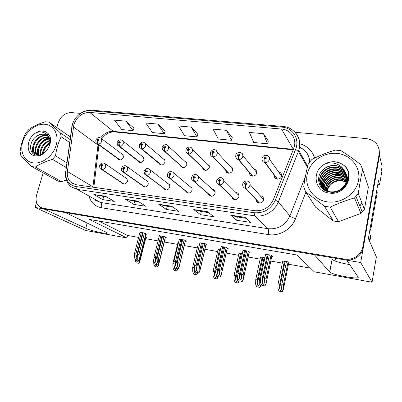 <?xml version="1.0" encoding="UTF-8"?>
<svg xmlns="http://www.w3.org/2000/svg" width="402" height="402" viewBox="0 0 402 402"><rect width="100%" height="100%" fill="white"/><g stroke="black" fill="none" stroke-linecap="round" stroke-linejoin="round"><path stroke-width="0.6" d="M185.679 191.146L185.855 191.558C188.236 193.93 190.322 193.452 192.116 190.116L191.93 187.91L189.608 186.252M208.382 193.945L208.487 194.307C210.849 197.191 213.06 196.844 215.115 193.267L215.07 191.463C214.628 190.196 213.733 189.483 212.397 189.317M163.709 188.352L163.951 188.794C166.292 190.769 168.262 190.191 169.86 187.061L169.543 184.578L167.518 183.277M142.424 185.573L142.725 186.041C145.001 187.704 146.871 187.061 148.323 184.111L147.886 181.433L146.102 180.397M121.796 182.835L122.148 183.317C124.349 184.739 126.117 184.051 127.459 181.252L126.926 178.443L125.334 177.604M231.919 197.03C232.416 200.653 238.245 200.256 238.909 196.528L238.964 195.266C238.627 193.593 237.607 192.669 235.909 192.493M249.531 172.82L249.531 173.121C249.526 177.071 255.958 177.006 256.652 173.026L256.732 172.262C256.607 170.498 255.667 169.448 253.918 169.111M225.698 170.443L225.748 170.79C226.246 174.277 231.924 173.775 232.582 170.162L232.632 168.875C232.341 167.453 231.477 166.604 230.039 166.333M202.688 168.066L202.789 168.448C205.07 171.272 207.241 170.92 209.306 167.393L209.276 165.684L206.94 163.644M180.443 165.689L180.598 166.106C182.89 168.498 184.955 168.036 186.789 164.714L186.659 162.674L184.563 161.036M158.901 163.323L159.112 163.765C161.378 165.8 163.338 165.252 164.996 162.122L164.76 159.835L162.88 158.514M138.032 160.976L138.288 161.438C140.504 163.187 142.368 162.579 143.886 159.609L143.554 157.147L141.866 156.061M117.796 158.664L118.098 159.142C120.248 160.659 122.027 160.001 123.434 157.177L123.022 154.589L121.489 153.69M256.245 199.789C256.149 203.92 262.823 204.05 263.526 199.905L263.601 199.317C263.501 197.156 262.365 195.975 260.2 195.779M258.697 202.407L258.752 202.945M274.219 175.478C273.531 179.86 280.817 180.397 281.561 175.991L281.591 175.815C281.722 173.694 280.742 172.423 278.641 171.991M36.562 202.407L35.059 207.437L43.858 208.924L85.742 228.256C91.721 231.15 109.635 234.868 107.038 232.652L65.491 212.588L314.309 254.692L329.751 272.038C332.65 275.058 360.519 279.993 358.081 276.993L346.74 260.179L360.689 262.541L379.488 155.318L379.192 149.634M360.689 262.541L372.056 282.239L376.362 256.898L368.388 238.507L378.448 180.719L379.533 184.825L377.769 184.618M41.597 207.844L44.959 209.11L345.032 259.893C349.489 260.571 353.564 259.627 357.257 257.064C360.554 254.602 362.579 251.411 363.328 247.481L379.488 155.318L381.418 163.649L380.865 166.81L381.9 171.167L379.533 184.825M372.056 282.239L314.223 271.787L297.158 255.049L89.239 219.407L126.906 237.934L85.711 230.492L35.059 207.437M335.032 260.998L335.534 258.285M98.817 221.045L127.56 235.451L138.64 237.431M145.645 238.682L158.056 240.898M164.307 242.019L177.533 244.381M184.287 245.587L197.271 247.908M204.925 249.275L217.593 251.541M226.21 253.079L238.522 255.28M248.16 257.004L260.089 259.134M270.812 261.054L282.33 263.109M288.48 264.209L310.515 268.149M127.56 235.451L126.906 237.934M281.636 175.192L280.787 174.991M263.566 198.583L262.596 198.452M256.732 172.167L256.365 172.101M238.954 195.201L238.597 195.166M145.951 237.476L146.906 237.647L145.258 236.778M164.614 240.798L165.554 240.964L164.639 240.461M199.146 246.104L197.729 245.954M220.381 249.868L218.04 249.562M242.285 253.747L238.959 253.28M264.893 257.752L260.521 257.114M178.543 242.456L178.006 242.451M288.752 262.863L289.515 262.998L288.244 261.893L282.747 261.069M145.931 234.145L146.931 234.321L144.559 233.039L139.956 232.326M165.363 237.547L166.348 237.723L164.101 236.451L159.353 235.718M206 244.667L206.94 244.833L204.98 243.587L199.92 242.813M227.261 248.396L228.17 248.557L226.366 247.325L221.14 246.532M249.19 252.24L250.064 252.391L248.431 251.175L243.029 250.366M185.377 241.054L186.342 241.225L184.232 239.969L179.332 239.21M271.822 256.205L272.656 256.35L271.199 255.149L265.611 254.325M349.71 264.586C340.785 263.099 334.911 261.38 332.092 259.436L329.6 271.893M73.873 124.595C76.928 116.635 82.209 112.575 89.721 112.414L281.511 129.052C290.711 129.605 297.078 138.841 294.043 147.71L273.42 199.487C269.486 207.563 263.179 211.296 254.496 210.688L76.099 184.729L71.104 182.513C68.109 179.815 66.873 176.141 67.395 171.493L73.873 124.595M72.39 124.449L65.822 171.589C65.23 179.815 68.486 184.779 75.591 186.493L254.054 212.723C263.833 213.422 270.938 209.216 275.375 200.116L295.596 149.388C299.987 139.107 292.777 127.73 281.923 127.127L90.204 110.756C82.988 109.987 74.591 116.474 72.39 124.449M268.3 141.042L263.476 133.71L249.376 132.429L253.737 142.474L267.511 143.821L268.32 140.976M232.205 137.579L226.472 130.343L213.085 129.122L218.271 139.007L231.361 140.283L232.225 137.519M133.997 128.168L126.072 121.198L114.53 120.148L121.705 129.555L133.037 130.665L134.017 128.107M165.172 131.158L157.901 124.097L145.785 122.992L152.368 132.559L164.247 133.72L165.192 131.097M197.869 134.288L191.327 127.143L178.599 125.982L184.523 135.7L196.985 136.921L197.89 134.228M343.082 172.885L342.821 172.88M342.192 172.88L340.986 172.92M340.002 172.996L334.896 173.996M327.057 177.86L323.419 181.051M43.205 172.91L36.622 194.854C35.215 200.497 36.487 204.648 40.426 207.306L43.044 208.226L344.489 259.104C348.971 259.782 353.072 258.833 356.785 256.25C360.102 253.773 362.142 250.562 362.895 246.612L379.166 153.926C379.689 145.323 375.418 140.213 366.348 138.584L295.103 132.303M80.511 113.389L71.365 112.58C65.204 112.716 60.838 116.088 58.26 122.7L56.808 127.555M245.014 217.326L250.607 222.406L236.612 220.251L230.658 215.155L245.014 217.326M137.74 201.111L145.866 206.261L133.846 204.412L125.459 199.251L137.74 201.111M105.5 196.236L114.294 201.397L102.837 199.633L93.812 194.467L105.5 196.236M207.362 211.633L213.894 216.748L200.608 214.703L193.749 209.573L207.362 211.633M171.649 206.236L179.026 211.377L166.398 209.427L158.73 204.281L171.649 206.236M166.398 209.427L167.177 206.321M173.056 207.216L167.131 206.316L158.73 204.281M200.608 214.703L201.367 211.512M208.608 212.608L201.327 211.502L193.749 209.573M102.837 199.633L103.651 196.684M107.173 197.216L93.812 194.467M133.846 204.412L134.64 201.387M139.288 202.09L125.459 199.251M236.612 220.251L237.346 216.969M246.084 218.296L237.311 216.964L230.658 215.155M191.327 127.143L196.985 136.921M157.901 124.097L164.247 133.72M126.072 121.198L133.037 130.665M226.472 130.343L231.361 140.283M263.476 133.71L267.511 143.821M269.38 254.833L264.421 278.566L264.305 283.068L263.22 284.51L262.225 282.601L262.335 278.164L260.667 277.842L260.551 282.621L261.692 285.234L264.918 285.963L266.094 283.757L266.099 278.887L271.048 255.124M259.561 203.05L245.717 188.272L245.436 185.071L246.858 184.005C246.401 182.347 245.597 182.247 244.451 183.699L245.331 185.056L245.527 184.332L245.17 183.789L246.15 183.82L245.436 185.071M258.587 202.286L258.732 202.935M245.331 185.056C244.984 186.563 245.004 187.623 245.401 188.231C243.692 187.814 242.788 186.724 242.682 184.965L242.738 184.131M259.29 203.035L245.401 188.231M256.441 200.849L256.592 200.156M261.692 285.234L264.918 285.963M265.642 254.18L260.667 277.842M267.3 254.471L262.335 278.164M264.421 278.566L266.099 278.887M264.697 285.827L265.968 283.676M286.45 261.576L281.777 284.691L281.616 289.018L280.531 290.44L279.566 288.591L279.722 284.294L278.078 283.978L277.918 288.601L279.018 291.138L282.169 291.847L283.345 289.716L283.425 285.008L288.093 261.863M277.521 179.156L265.149 162.529L264.923 159.257L266.355 158.187C265.878 156.559 265.064 156.473 263.913 157.921L264.817 159.247L265.008 158.529L264.647 158.001C265.079 157.428 265.41 157.453 265.627 158.071L265.049 158.534L264.923 159.257M275.481 178.468L276.315 178.568L276.365 178.945M264.817 159.247L264.833 162.493C262.913 162.036 261.993 160.835 262.074 158.88L262.114 158.509M277.239 179.141L264.833 162.493M274.295 176.679L275.068 176.614M279.018 291.138L282.169 291.847M282.777 260.923L278.078 283.978M284.405 261.21L279.722 284.294M281.777 284.691L283.425 285.008M281.973 291.726L283.244 289.651M246.677 250.868L241.607 274.189L241.552 278.702L240.527 280.058L239.537 278.184L239.582 273.802L237.969 273.491L237.924 278.209L239.059 280.782L242.22 281.495L243.326 279.335L243.23 274.501L248.29 251.149M235.064 199.628L219.567 184.855L219.221 181.704L220.608 180.659C220.185 179.036 219.412 178.935 218.286 180.362L219.12 181.689L219.316 180.98L218.979 180.453L219.919 180.387L219.221 181.704M234.507 199.327L234.582 199.588M219.12 181.689C218.768 183.171 218.819 184.211 219.261 184.814C217.884 184.508 217.045 183.669 216.733 182.292L216.708 180.764M234.808 199.613L219.261 184.814M238.989 253.165L234.08 275.455L234.049 279.968L235.14 282.43L237.919 282.983L239.059 280.782L242.22 281.495M243.054 250.235L237.969 273.491M244.662 250.516L239.582 273.802M241.607 274.189L243.23 274.501M241.969 281.355L243.17 279.229M224.678 247.029L219.502 269.953L219.502 274.471L218.537 275.752L217.552 273.903L217.542 269.576L215.974 269.275L215.995 273.933L217.13 276.47L220.221 277.169L221.271 275.053L221.075 270.255L226.241 247.3M211.387 196.317L194.362 181.563L193.955 178.458L195.307 177.433C194.925 175.84 194.176 175.744 193.071 177.146L193.854 178.448L194.055 177.749L193.739 177.232L194.628 177.096L193.955 178.458M193.854 178.448C193.508 179.9 193.578 180.925 194.071 181.523L191.794 179.593L191.618 177.523M211.15 196.307L194.071 181.523M208.919 195.116L209.005 194.754M217.13 276.47L220.221 277.169M221.165 246.416L215.974 269.275M222.723 246.687L217.542 269.576M219.502 269.953L221.075 270.255M219.949 277.023L221.08 274.923M203.347 243.305L198.075 265.848L198.136 270.37L197.221 271.571L196.246 269.752L196.176 265.481L194.658 265.189L194.739 269.787L195.869 272.29L198.9 272.973L199.889 270.913L199.603 266.139L204.864 243.572M188.493 193.111L170.056 178.387C169.508 177.79 169.353 176.769 169.589 175.332L170.91 174.322C170.559 172.759 169.84 172.669 168.75 174.046L169.493 175.317L169.694 174.634L169.398 174.126L170.237 173.935L169.589 175.332M169.493 175.317C169.141 176.744 169.237 177.754 169.77 178.352L167.765 176.865L167.408 174.398M188.267 193.106L169.77 178.352M195.869 272.29L198.9 272.973M199.945 242.713L194.658 265.189M201.457 242.974L196.176 265.481M198.075 265.848L199.603 266.139M198.603 272.827L199.668 270.747M264.114 257.617L259.325 280.345L259.225 284.681L258.195 286.028L257.24 284.204L257.33 279.958L255.742 279.651L255.647 284.219L256.742 286.716L259.828 287.415L260.943 285.319L260.858 283.325M252.737 176.141L238.662 159.589L238.371 156.373L239.763 155.318C239.326 153.725 238.542 153.639 237.411 155.061L238.265 156.358L238.461 155.659L238.12 155.142L239.069 155.127L238.371 156.373M250.742 175.468L251.893 175.609L251.948 176.041M238.265 156.358L238.356 159.559C236.753 159.207 235.873 158.227 235.718 156.609L235.758 155.614M252.466 176.126L238.356 159.559M249.833 174.337L249.984 173.654M256.742 286.716L259.828 287.415M260.546 256.984L255.742 279.651M262.129 257.265L257.33 279.958M259.325 280.345L260.602 280.591M259.607 287.289L260.813 285.234M237.959 274.28L237.557 276.129L237.512 280.47L236.537 281.742L235.587 279.948L235.622 275.757L234.08 275.455M228.783 173.227L213.135 156.76L212.779 153.589L214.135 152.554C213.733 150.991 212.98 150.911 211.869 152.308L212.678 153.579L212.874 152.891L212.547 152.383L213.462 152.298L212.779 153.589M212.678 153.579L212.839 156.725C211.507 156.458 210.688 155.664 210.382 154.353L210.341 152.82M228.527 173.217L212.839 156.725M227.527 172.659L226.828 172.574M226.205 171.9L226.321 171.393M239.059 280.953L238.165 283.114L235.14 282.43M240.522 253.436L235.622 275.757M237.557 276.129L237.939 276.204M216.447 274.943L216.447 276.39L215.522 277.586L214.583 275.817L214.562 271.677L213.065 271.39L213.09 275.842L214.181 278.274L217.145 278.943L217.954 276.737M205.618 170.413L188.513 154.026L188.096 150.906L189.422 149.886C189.051 148.353 188.322 148.278 187.237 149.65L188 150.896L188.196 150.217L187.89 149.72L188.764 149.579L188.096 150.906M188 150.896L188.226 153.991L185.99 152.102L185.824 150.127M205.372 170.403L188.226 153.991M204.241 169.835L203.708 169.77M203.362 169.443L203.452 169.081M214.181 278.274L217.145 278.943M218.065 249.456L213.065 271.39M219.557 249.722L214.562 271.677M216.879 278.807L217.954 276.797M196.005 272.355L195.126 273.556L194.191 271.807L194.121 267.722L192.669 267.441L192.749 271.837L193.834 274.234L196.739 274.893L197.689 272.933L197.467 272.712M183.201 167.684L164.75 151.388L164.277 148.313L165.574 147.313C165.237 145.81 164.534 145.735 163.463 147.087L164.187 148.303L164.096 147.152L164.92 146.966L164.277 148.313M164.187 148.303C163.84 149.7 163.936 150.715 164.473 151.358L162.463 149.845L162.157 147.529M182.97 167.679L164.473 151.358M181.734 167.106L181.337 167.061M193.834 274.234L196.739 274.893M197.754 245.858L192.669 267.441M194.663 265.415L194.121 267.722M196.457 274.757L197.467 272.767M369.021 234.884L370.448 235.12L369.634 239.813L368.9 239.692M369.694 241.522L370.885 236.175L370.448 235.12M370.076 240.838L369.634 239.813M376.976 189.176L370.036 229.039M370.187 229.075L370.644 230.235L369.855 230.085M376.845 190.784L377.252 192.201L370.644 230.235M33.301 162.89C42.21 164.177 53.059 155.921 56.109 145.408C59.295 134.911 53.968 125.077 45.059 124.293C36.2 123.359 25.899 131.389 22.793 141.544C19.557 151.69 24.336 161.755 33.301 162.89M61.546 181.629L58.054 181.126L31.708 166.554L35.366 167.051L61.546 181.629L66.38 180.031M66.265 167.624L52.521 159.348C45.808 161.353 40.089 163.921 35.366 167.051M52.521 159.348L55.511 155.84L66.908 162.865M69.652 142.524L61.174 136.786C58.355 142.484 56.471 148.835 55.511 155.84M61.174 136.786L60.4 132.906L70.059 139.529M70.4 136.981L48.994 122.138L60.4 132.906M48.994 122.138L45.361 121.781C38.773 123.771 33.23 126.364 28.733 129.57L25.849 132.951C22.939 138.474 21.025 144.635 20.1 151.433L20.748 155.293C23.356 158.443 27.009 162.197 31.708 166.554M49.084 146.841L46.15 151.182M50.149 142.851C45.612 145.393 43.165 149.047 42.803 153.82M50.099 143.574C46.215 145.996 44.004 149.278 43.466 153.418M49.979 140.499C44.024 141.695 38.949 149.368 40.592 154.79M50.059 141.027C44.537 142.469 39.909 149.418 41.094 154.614M49.446 138.675C41.883 138.519 35.059 149.383 38.833 155.147M49.607 139.092C42.421 139.333 36.029 149.358 39.245 155.117M48.687 137.198L48.33 137.142C39.507 135.484 31.316 149.624 37.255 154.901M48.893 137.539C40.316 136.002 32.175 149.454 37.627 154.996M47.748 136.017L45.843 135.514C36.657 133.791 28.477 148.871 35.059 153.73L38.381 155.117M48.004 136.283L46.466 135.926C37.296 134.203 29.125 149.253 35.708 154.112L37.793 155.247M49.868 145.052C50.441 142.333 50.139 139.871 48.964 137.665L47.677 135.946L43.632 134.072C41.104 133.851 38.657 134.675 36.286 136.544C28.457 141.8 28.894 154.388 36.497 155.147C46.582 157.242 55.587 138.735 47.15 132.801L46.16 131.982C43.677 130.71 40.924 130.645 37.899 131.786L36.476 132.58C26.085 137.559 25.15 155.071 35.441 155.86C46.3 157.896 55.989 138.67 47.15 132.801M46.913 135.303L43.954 134.283C41.26 134.002 38.703 134.755 36.286 136.544M50.496 140.398L48.346 136.424M36.476 132.58C38.823 131.806 41.084 131.75 43.255 132.419C45.898 133.283 47.798 135.032 48.964 137.665M50.155 142.655L48.501 143.805M42.949 152.348L42.647 153.906M49.989 137.755L49.461 137.856M49.109 137.936L43.969 140.449M37.904 149.745L37.823 155.036M35.341 148.408L35.346 153.785M48.737 134.539L46.667 134.379M45.119 134.524L39.301 137.032M32.748 147.047C32.266 149.499 32.441 151.735 33.271 153.745M46.376 132.137C43.763 130.846 40.939 130.73 37.899 131.786M50.155 142.283C45.577 145.207 42.959 149.142 42.3 154.087M48.979 137.695C41.903 139.117 35.743 148.202 37.512 154.855M346.157 182.011L341.996 180.805C335.951 180.433 331.399 182.764 328.339 187.794L327.097 191.357M327.715 201.925C341.524 203.899 356.237 193.749 358.519 180.468C361.006 167.207 350.66 154.614 337.007 153.388C323.384 151.976 309.64 161.79 307.158 174.513C304.48 187.206 313.861 200.146 327.715 201.925M362.659 169.488L360.604 164.549C353.624 159.081 347.057 154.438 340.906 150.619L335.328 150.077C327.092 152.529 319.304 155.644 311.967 159.423L308.364 163.599C306.44 170.604 304.887 178.317 303.706 186.734L305.51 191.638L315.605 207.181L333.258 220.954L324.514 206.316L330.168 207.085L338.489 221.713L360.961 213.402L364.428 209.397L368.373 187.161L362.659 169.488C360.991 176.785 359.544 184.799 358.313 193.528L364.428 209.397M360.961 213.402L354.539 197.895C346.092 200.387 337.966 203.452 330.168 207.085M354.539 197.895L358.313 193.528M333.258 220.954L338.489 221.713M346.222 181.81L341.826 180.413C335.76 179.9 331.147 182.131 327.982 187.111L326.605 191.171M346.504 180.779L341.127 178.835C335.022 178.322 330.379 180.573 327.188 185.588L325.695 190.764M346.444 181.031L341.303 179.232C335.208 178.719 330.57 180.965 327.384 185.97L325.916 190.87M346.69 179.774L340.424 177.232C334.273 176.719 329.595 178.99 326.379 184.046L324.876 190.337M346.65 180.026L340.6 177.634C334.464 177.121 329.791 179.387 326.58 184.433L325.072 190.447M346.795 178.795C344.881 177.096 342.519 176.031 339.705 175.604C333.514 175.096 328.796 177.382 325.555 182.473C324.369 184.629 323.876 186.88 324.072 189.221M346.775 179.036C344.901 177.433 342.604 176.423 339.886 176.016C333.705 175.503 328.997 177.79 325.761 182.87C324.509 185.146 324.032 187.523 324.324 190.005M346.825 177.835C344.795 175.734 342.177 174.438 338.981 173.95C332.74 173.443 327.987 175.754 324.721 180.88C323.213 183.624 322.816 186.483 323.53 189.463M346.825 178.071C344.821 176.076 342.268 174.84 339.162 174.367C332.936 173.86 328.193 176.161 324.932 181.282C323.474 183.925 323.057 186.689 323.675 189.568M346.78 176.89C344.665 174.357 341.816 172.82 338.243 172.272C331.957 171.77 327.168 174.096 323.871 179.262C322.183 182.347 321.876 185.538 322.957 188.839M346.8 177.121C344.7 174.704 341.906 173.227 338.429 172.694C332.152 172.187 327.374 174.513 324.087 179.669C322.439 182.674 322.108 185.789 323.102 189.015M348.428 179.624C346.68 174.498 343.037 171.478 337.489 170.569C331.158 170.066 326.334 172.413 323.012 177.619C321.148 181.036 320.952 184.528 322.424 188.106M346.705 176.192C344.544 173.317 341.539 171.589 337.68 171.001C331.359 170.493 326.545 172.84 323.228 178.031C321.409 181.362 321.183 184.784 322.555 188.292M348.192 180.538C347.263 173.965 343.439 170.066 336.73 168.84C330.349 168.337 325.484 170.704 322.138 175.95C319.685 180.689 320.103 185.161 323.394 189.357M348.288 180.186C347.072 174.031 343.283 170.393 336.921 169.272C330.555 168.77 325.7 171.136 322.359 176.367C320.364 180.046 320.263 183.764 322.062 187.523M346.851 183.724C349.534 176.413 344.067 167.805 335.956 167.076C329.529 166.579 324.625 168.971 321.253 174.252C316.927 181.342 321.821 191.181 330.665 191.834C336.178 192.246 340.695 190.231 344.218 185.784C347.7 180.493 347.675 175.307 344.132 170.217C341.886 167.523 338.926 165.956 335.263 165.508C331.399 165.162 327.876 166.132 324.705 168.413C314.339 174.84 317.967 190.799 329.911 192.076C346.016 195.131 355.911 171.915 342.062 164.192L340.378 163.132C336.328 161.448 332.142 161.287 327.821 162.644L325.846 163.604C311.254 169.574 313.63 191.684 329.409 193.06C346.358 196.035 356.805 171.875 342.062 164.192M347.459 182.528C348.966 175.513 343.594 168.252 336.147 167.518C329.735 167.021 324.841 169.408 321.474 174.679C317.469 181.237 321.394 190.422 329.238 191.955M337.338 191.452C340.142 190.468 342.494 188.714 344.398 186.201C350.469 178.458 345.162 166.584 335.363 165.74C331.384 165.328 327.831 166.217 324.705 168.413M325.846 163.604C329.002 162.669 332.158 162.639 335.318 163.519C339.177 164.654 342.117 166.885 344.132 170.217M324.514 206.316L305.51 191.638M331.735 169.523L326.022 172.187M331.253 165.785C327.801 166.478 324.761 168.081 322.133 170.594M341.976 164.132C337.529 161.704 332.811 161.207 327.821 162.644M182.659 239.692L177.302 261.863L177.413 266.39L176.543 267.521L175.579 265.727L175.458 261.511L173.986 261.23L174.121 265.762L175.247 268.229L178.217 268.903L179.156 266.898L178.779 262.149L184.131 239.949M166.343 190.015L146.594 175.322C146.006 174.729 145.836 173.724 146.072 172.312L147.363 171.317C147.047 169.79 146.348 169.699 145.278 171.051L145.981 172.297L145.906 171.131L146.695 170.9L146.072 172.312M145.981 172.297C145.635 173.699 145.745 174.694 146.323 175.287L144.569 174.131L144.037 171.378M166.132 190.01L146.323 175.287M175.247 268.229L178.217 268.903M179.357 239.115L173.986 261.23M180.825 239.371L175.458 261.511M177.302 261.863L178.779 262.149M177.9 268.752L178.905 266.697M162.584 236.185L157.142 257.999L157.303 262.526L156.484 263.591L155.529 261.818L155.353 257.657L153.926 257.38L154.117 261.863L155.237 264.295L158.152 264.953L159.041 263.008L158.76 262.767L158.579 258.275L164.011 236.436M144.901 187.015L123.937 172.363C123.319 171.775 123.128 170.785 123.369 169.398L124.63 168.418C124.339 166.92 123.665 166.835 122.615 168.162L123.278 169.383L123.218 168.237L123.967 167.981L123.484 168.729M123.278 169.383C122.932 170.76 123.062 171.739 123.675 172.327L122.148 171.418C121.711 171.327 121.479 170.347 121.464 168.463M144.7 187.015L123.675 172.327M123.52 168.729L123.369 169.398M155.237 264.295L158.152 264.953M159.378 235.627L153.926 257.38M160.8 235.873L155.353 257.657M157.142 257.999L158.579 258.275M157.815 264.802L158.76 262.767M143.092 232.783L137.579 254.25L137.785 258.777L137.012 259.772L136.062 258.029L135.841 253.918L134.454 253.652L134.695 258.074L135.816 260.476L138.67 261.119L139.514 259.235L139.203 258.953L138.971 254.516L144.479 233.024M124.128 184.111L102.048 169.503C101.389 168.92 101.183 167.946 101.43 166.579L102.661 165.619C102.399 164.147 101.751 164.061 100.716 165.368L101.344 166.569L101.299 165.443L102.007 165.167L101.43 166.579M101.344 166.569C100.997 167.92 101.148 168.885 101.791 169.473L100.46 168.739C99.972 168.709 99.706 167.679 99.651 165.649M123.942 184.111L101.791 169.473M135.816 260.476L138.67 261.119M139.976 232.24L134.454 253.652M141.358 232.482L135.841 253.918M137.579 254.25L138.971 254.516M138.313 260.968L139.203 258.953M176.151 268.511L175.322 269.636L174.393 267.918L174.342 266.25M161.503 165.046L141.8 148.84L141.278 145.815L142.544 144.831C142.233 143.358 141.554 143.283 140.504 144.609L141.187 145.805L141.117 144.675L141.901 144.454L141.278 145.815M141.187 145.805C140.846 147.172 140.961 148.172 141.534 148.81L139.74 147.594L139.293 145.022M161.287 165.041L141.534 148.81M176.624 270.822L177.729 268.923L176.925 270.963L174.076 270.315L176.925 270.963M178.026 242.366L172.86 263.606L172.996 267.953L174.076 270.315M172.86 263.606L174.061 263.838M156.87 264.722L156.076 265.833L155.157 264.124M140.489 162.488L119.625 146.378L119.052 143.398L120.293 142.429C120.012 140.981 119.354 140.911 118.319 142.218L118.967 143.388L118.912 142.278L119.655 142.032L119.168 142.75M118.967 143.388C118.625 144.73 118.756 145.72 119.369 146.353L117.776 145.363C117.364 145.202 117.173 144.283 117.198 142.594M140.283 162.488L119.369 146.353M119.203 142.75L119.052 143.398M157.353 266.998L158.257 265.049L158.534 265.29L157.679 267.139L154.881 266.506L157.679 267.139M153.971 258.476L153.619 259.878L153.805 264.174L154.881 266.506M153.619 259.878L154.036 259.958M138.132 261.034L137.378 262.134L136.489 260.702M120.123 160.011L98.183 144.001L97.57 141.062L98.776 140.107C98.525 138.69 97.887 138.62 96.872 139.901L97.485 141.052L97.445 139.966L98.153 139.7L97.57 141.062M97.485 141.052C97.143 142.373 97.294 143.348 97.937 143.971L96.52 143.157C96.068 143.067 95.837 142.097 95.827 140.253M119.927 160.011L97.937 143.971M138.63 263.285L139.484 261.355L139.78 261.632L138.971 263.426L136.228 262.807L138.971 263.426M139.484 261.355L139.404 259.813M135.062 258.863L135.152 260.501L136.228 262.807M87.209 222.984L85.742 228.256M89.721 112.414L113.314 131.379C108.329 131.142 104.118 133.328 100.681 137.941M299.812 143.76C307.389 145.966 312.339 150.74 314.666 158.081M309.676 161.905C309.208 154.971 305.821 150.052 299.515 147.137M65.722 171.664L71.827 127.067M254.054 212.723L254.742 215.859L77.063 189.367L75.591 186.493M275.375 200.116L278.32 201.94C274.802 211.221 264.174 217.437 254.742 215.859L268.028 228.708C278.119 229.522 285.42 225.261 289.932 215.919L305.334 176.769M94.711 199.935L100.47 202.457L77.063 189.367L71.038 186.739C66.858 183.186 65.059 178.387 65.632 172.342L65.822 171.589M295.596 149.388L298.41 151.428L278.32 201.94L289.932 215.919C290.842 216.778 292.706 217.698 295.515 218.688C291.51 229.426 279.189 236.517 268.234 234.557L101.47 207.759C95.339 206.558 91.239 202.915 89.164 196.839M294.143 131.379C299.47 136.524 301.008 142.886 298.761 150.469L298.41 151.428L307.414 167.247M281.923 127.127L282.827 126.429C294.415 127.077 302.636 139.082 298.761 150.469L307.676 166.222M282.707 126.419L91.701 110.208L90.204 110.756M305.887 192.211L295.515 218.688M379.166 153.926L379.488 155.318M43.044 208.226L44.959 209.11M344.489 259.104L345.032 259.893M362.895 246.612L363.328 247.481M101.47 207.759C102.028 205.201 101.696 203.432 100.47 202.457L268.028 228.708C268.697 229.693 268.762 231.642 268.234 234.557M281.511 129.052L293.4 149.368L113.314 131.379L114.761 131.946M98.083 144.298L92.902 187.176M73.375 126.921L98.852 145.715L93.847 187.312M67.395 171.493L93.756 187.297M97.681 147.544C98.837 147.087 99.224 146.474 98.852 145.715L98.998 144.966M171.81 206.342L159.021 204.407L171.81 206.342M137.911 201.216L125.776 199.382L137.911 201.216M105.686 196.342L94.148 194.598L105.686 196.342M207.497 211.738L194.01 209.698L207.497 211.738M245.135 217.432L230.884 215.276L245.135 217.432M263.586 199.548L250.059 184.493L249.979 185.091C249.305 187.196 247.888 188.257 245.717 188.272M271.903 255.732L266.074 283.747M268.084 254.607L262.225 282.601M268.24 155.996C269.224 156.79 269.636 157.835 269.466 159.142L269.43 159.323C268.772 161.413 267.345 162.478 265.149 162.529M288.837 262.411L283.34 289.711L288.842 262.416M285.093 261.335L279.566 288.591M222.361 178.192L223.788 180.458L223.723 181.729C223.045 183.794 221.663 184.835 219.567 184.855M249.245 251.783L243.29 279.3M245.532 250.667L239.537 278.184M197.075 174.981L198.387 176.684L198.417 178.493C197.739 180.513 196.387 181.538 194.362 181.563M227.291 247.954L221.211 274.993M223.673 246.853L217.552 273.903M172.699 171.89L173.85 173.161L174.011 175.367C173.327 177.352 172.011 178.362 170.056 178.387M206 244.24L199.814 270.822M202.477 243.15L196.246 269.752M241.637 153.112L242.929 155.669L242.838 156.443C242.175 158.488 240.783 159.539 238.662 159.589M261.179 284.058L260.918 285.299M262.898 257.401L257.24 284.204M216.015 150.343L217.271 152.373L217.206 153.659C216.542 155.669 215.186 156.7 213.135 156.76M241.366 253.587L235.587 279.948M256.546 200.111L256.521 200.482M191.307 147.68L192.473 149.273L192.488 150.981C191.819 152.951 190.493 153.966 188.513 154.026M215.974 269.677L214.583 275.817M232.22 197.312L232.175 197.809M167.468 145.122L168.518 146.358L168.629 148.393C167.956 150.328 166.664 151.328 164.75 151.388M194.734 269.506L194.191 271.807M361.805 202.583L359.901 206.171M149.182 168.915L150.167 169.87L150.459 172.352C149.775 174.302 148.484 175.292 146.594 175.322M185.347 240.632L179.061 266.772M181.91 239.562L175.579 265.727M126.474 166.046L127.308 166.775L127.715 169.438C127.027 171.352 125.771 172.327 123.937 172.363M165.307 237.135L158.921 262.843M161.956 236.08L155.529 261.818M104.54 163.277L105.244 163.835L105.736 166.629C105.053 168.508 103.822 169.468 102.048 169.503M145.846 233.733L139.378 259.029M142.574 232.693L136.062 258.029M144.454 142.65L145.378 143.62L145.594 145.896C144.916 147.795 143.655 148.775 141.8 148.84M174.639 266.898L174.393 267.918M122.223 140.273L123.027 141.032L123.329 143.484C122.655 145.348 121.419 146.313 119.625 146.378M158.659 264.149L158.418 265.124M100.731 137.971L101.43 138.579L101.806 141.147C101.128 142.981 99.922 143.931 98.183 144.001M145.861 237.1L139.65 261.426M165.433 189.895L163.951 188.794M143.931 186.88L142.725 186.041M123.123 183.965L122.148 183.317M160.483 164.89L159.112 163.765M139.439 162.323L138.288 161.438M119.062 159.845L118.098 159.142M332.092 259.436L329.751 272.038M299.49 147.298C305.686 149.765 309.118 154.594 309.776 161.785M72.184 125.047L71.727 127.158M72.35 124.469L73.581 121.404M75.33 118.495C79.686 112.781 85.068 110.012 91.475 110.188M356.785 256.25L357.257 257.064M71.104 182.513L74.169 184.257M101.756 138.826C105.525 133.997 109.761 131.695 114.459 131.916L293.239 149.835M250.059 184.493C250.27 179.644 242.994 180.357 242.823 183.764M245.577 184.337L245.16 183.885M271.918 255.742L266.094 283.757M281.546 176.051L269.466 159.142C270.486 155.348 263.441 153.328 262.21 158.071M264.998 158.529L264.637 158.036M238.994 195.558L223.788 180.458C223.467 177.81 219.271 175.594 216.794 180.418M219.351 181L218.974 180.634M249.285 251.813L243.326 279.335M215.155 191.809L198.387 176.684C197.95 174.166 193.076 173.202 191.699 177.192M194.05 177.749L193.749 177.483M227.351 247.994L221.271 275.053M192.081 188.302L173.85 173.161C171.473 170.609 169.353 170.915 167.488 174.086M206.085 244.295L199.889 270.913M256.722 172.538L242.929 155.669C242.873 151.057 235.999 152.082 235.853 155.197M238.441 155.654L238.105 155.257M261.199 284.103L260.943 285.319M232.668 169.202L217.271 152.373C216.849 149.901 212.995 147.71 210.437 152.428M212.839 152.881L212.542 152.564M209.362 166.051L192.473 149.273C191.684 146.866 187.875 145.635 185.915 149.755M188.151 150.207L187.895 149.961M186.794 163.076L168.518 146.358C166.664 143.685 164.574 143.961 162.247 147.177M35.708 154.112L35.059 153.73M328.339 187.794L327.982 187.111M327.384 185.97L327.188 185.588M326.58 184.433L326.379 184.046M325.761 182.87L325.555 182.473M324.932 181.282L324.721 180.88M324.087 179.669L323.871 179.262M323.228 178.031L323.012 177.619M322.359 176.367L322.138 175.95M321.474 174.679L321.253 174.252M344.398 186.201L344.218 185.784M362.277 212.055L355.971 196.422M169.755 185.005L150.167 169.87C147.785 167.719 145.77 168.126 144.112 171.086M185.463 240.697L179.156 266.898M148.157 181.885L127.308 166.775C124.932 164.946 123.012 165.418 121.54 168.192M144.469 187L123.334 172.242M165.443 237.21L159.041 263.008M127.253 178.915L105.244 163.835C102.847 162.307 101.008 162.825 99.721 165.393M123.705 184.096L101.42 169.373M146.011 233.823L139.514 259.235M164.946 160.267L145.378 143.62C143.338 141.333 141.338 141.69 139.378 144.69M160.956 165.011L141.092 148.7M143.79 157.599L123.027 141.032C120.876 139.057 118.962 139.474 117.278 142.288M139.951 162.458L118.902 146.227M164.689 240.486L158.534 265.29M123.303 155.056L101.43 138.579C99.219 136.861 97.379 137.328 95.907 139.966M119.61 159.986L97.46 143.846M146.026 237.185L139.78 261.632"/></g></svg>
